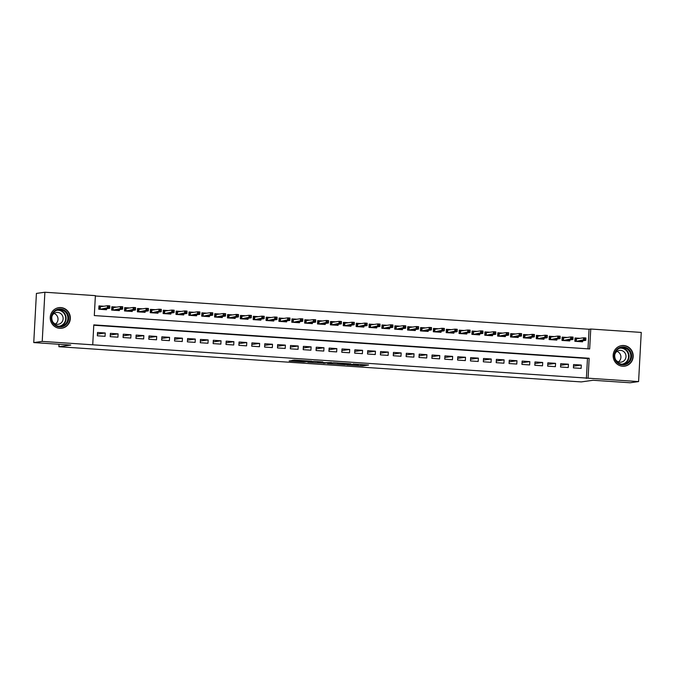 <?xml version="1.0" encoding="UTF-8"?>
<svg xmlns="http://www.w3.org/2000/svg" width="675" height="675" viewBox="0 0 675 675"><rect width="100%" height="100%" fill="white"/><g stroke="black" fill="none" stroke-linecap="round" stroke-linejoin="round"><path stroke-width="1.01" d="M346.882 364.837L362.551 365.875L368.575 365.032L353.067 363.985L358.568 364.567L349.979 364.407L355.337 365.04L346.882 364.837M60.843 307.581A10.395 10.049 -97.9 0 1 61.712 328.244A10.395 10.049 -97.9 0 1 50.237 318.296A10.395 10.049 -97.9 0 1 60.843 307.581M623.751 345.516A10.395 10.049 -97.9 0 1 624.62 366.171A10.395 10.049 -97.9 0 1 613.153 356.231A10.395 10.049 -97.9 0 1 623.751 345.516M291.499 360.669L289.153 360.998L304.054 362.002L311.681 361.192L294.216 360.037L292.182 360.315L293.11 360.45L308.964 361.192L304.906 361.783L291.499 360.669M638.584 381.586L630.112 382.767L593.123 380.27L581.259 381.915L58.877 346.714L70.74 345.068L33.75 342.579L42.221 341.407L44.888 292.233L95.386 295.642L94.306 315.571L589.672 348.95L590.752 329.02L641.25 332.421L638.584 381.586L588.085 378.186L589.165 358.256L93.8 324.877L92.728 344.807L42.221 341.407M92.728 344.807L588.085 378.186M327.502 363.513L344.933 364.686L350.958 363.842L333.492 362.686L327.502 363.513M323.705 363.133L307.817 362.205L313.85 361.361L322.793 361.943M322.751 361.96L320.279 362.306L325.485 362.711L331.408 362.509L323.696 363.327M103.899 306.231L98.963 305.902L98.778 309.218L106.498 309.741L106.557 308.711M116.767 307.1L111.831 306.762L111.645 310.087L119.365 310.61L119.424 309.58M129.634 307.969L124.689 307.631L124.512 310.956L132.232 311.479L132.292 310.449M142.501 308.829L137.557 308.5L137.379 311.825L145.1 312.339L145.159 311.318M155.368 309.698L150.424 309.369L150.247 312.685L157.967 313.208L158.026 312.179M168.235 310.567L163.291 310.23L163.114 313.554L170.834 314.077L170.885 313.048M181.102 311.437L176.158 311.099L175.981 314.423L183.701 314.947L183.752 313.917M193.97 312.297L189.025 311.968L188.848 315.293L196.568 315.807L196.619 314.786M206.837 313.166L201.893 312.837L201.715 316.153L209.436 316.676L209.486 315.647M219.704 314.035L214.76 313.698L214.582 317.022L222.303 317.545L222.353 316.516M232.571 314.904L227.627 314.567L227.45 317.891L235.17 318.414L235.221 317.385M245.438 315.765L240.494 315.436L240.308 318.76L248.029 319.275L248.088 318.254M258.306 316.634L253.361 316.305L253.176 319.621L260.896 320.144L260.955 319.123M271.164 317.503L266.228 317.166L266.043 320.49L273.763 321.013L273.822 319.984M284.032 318.372L279.096 318.035L278.91 321.359L286.63 321.882L286.689 320.853M296.899 319.233L291.963 318.904L291.777 322.228L299.498 322.743L299.557 321.722M309.766 320.102L304.822 319.773L304.644 323.089L312.365 323.612L312.424 322.591M322.633 320.971L317.689 320.642L317.512 323.958L325.232 324.481L325.291 323.452M335.5 321.84L330.556 321.502L330.379 324.827L338.099 325.35L338.15 324.321M348.368 322.701L343.423 322.372L343.246 325.696L350.966 326.211L351.017 325.19M361.235 323.57L356.29 323.241L356.113 326.557L363.833 327.08L363.884 326.059M374.102 324.439L369.157 324.11L368.98 327.426L376.701 327.949L376.751 326.919M386.969 325.308L382.025 324.97L381.848 328.295L389.568 328.818L389.618 327.788M399.836 326.177L394.892 325.839L394.715 329.164L402.435 329.678L402.486 328.657M412.703 327.038L407.759 326.708L407.573 330.033L415.294 330.548L415.353 329.527M425.571 327.907L420.626 327.577L420.441 330.893L428.161 331.417L428.22 330.387M438.429 328.776L433.493 328.438L433.308 331.762L441.028 332.286L441.087 331.256M451.297 329.645L446.361 329.307L446.175 332.632L453.895 333.146L453.954 332.125M464.164 330.505L459.228 330.176L459.042 333.501L466.763 334.015L466.822 332.994M477.031 331.374L472.087 331.045L471.909 334.361L479.63 334.884L479.689 333.855M489.898 332.243L484.954 331.906L484.777 335.23L492.497 335.753L492.556 334.724M502.765 333.113L497.821 332.775L497.644 336.099L505.364 336.614L505.423 335.593M515.633 333.973L510.688 333.644L510.511 336.968L518.231 337.483L518.282 336.462M528.5 334.842L523.555 334.513L523.378 337.829L531.098 338.352L531.149 337.323M541.367 335.711L536.423 335.374L536.245 338.698L543.966 339.221L544.016 338.192M554.234 336.58L549.29 336.243L549.112 339.567L556.833 340.082L556.883 339.061M567.101 337.441L562.157 337.112L561.98 340.436L569.7 340.951L569.751 339.93M573.404 367.875L581.124 368.398L581.302 365.074L573.581 364.551L573.404 367.875M560.537 367.006L568.257 367.529L568.434 364.205L560.714 363.69L560.537 367.006M547.67 366.145L555.39 366.66L555.567 363.344L547.847 362.821L547.67 366.145M534.803 365.276L542.523 365.799L542.7 362.475L534.98 361.952L534.803 365.276M521.935 364.407L529.656 364.93L529.833 361.606L522.121 361.083L521.935 364.407M509.068 363.538L516.788 364.061L516.974 360.737L509.254 360.222L509.068 363.538M496.201 362.677L503.921 363.192L504.107 359.876L496.387 359.353L496.201 362.677M483.334 361.808L491.054 362.332L491.24 359.007L483.519 358.484L483.334 361.808M470.475 360.939L478.187 361.462L478.373 358.138L470.652 357.615L470.475 360.939M457.608 360.07L465.328 360.593L465.505 357.269L457.785 356.754L457.608 360.07M444.741 359.21L452.461 359.724L452.638 356.408L444.918 355.885L444.741 359.21M431.873 358.341L439.594 358.864L439.771 355.539L432.051 355.016L431.873 358.341M419.006 357.472L426.727 357.995L426.904 354.67L419.183 354.147L419.006 357.472M406.139 356.602L413.859 357.126L414.037 353.801L406.316 353.287L406.139 356.602M393.272 355.742L400.992 356.257L401.169 352.941L393.449 352.418L393.272 355.742M380.405 354.873L388.125 355.387L388.302 352.072L380.582 351.548L380.405 354.873M367.538 354.004L375.258 354.527L375.435 351.202L367.715 350.679L367.538 354.004M354.67 353.135L362.391 353.658L362.568 350.333L354.856 349.819L354.67 353.135M341.803 352.274L349.523 352.789L349.709 349.464L341.989 348.95L341.803 352.274M328.936 351.405L336.656 351.92L336.842 348.604L329.122 348.081L328.936 351.405M316.069 350.536L323.789 351.059L323.975 347.735L316.254 347.212L316.069 350.536M303.21 349.667L310.922 350.19L311.108 346.866L303.387 346.351L303.21 349.667M290.343 348.806L298.063 349.321L298.24 345.997L290.52 345.482L290.343 348.806M277.476 347.937L285.196 348.452L285.373 345.136L277.653 344.613L277.476 347.937M264.608 347.068L272.329 347.591L272.506 344.267L264.786 343.744L264.608 347.068M251.741 346.199L259.462 346.722L259.639 343.398L251.918 342.883L251.741 346.199M238.874 345.338L246.594 345.853L246.772 342.529L239.051 342.014L238.874 345.338M226.007 344.469L233.727 344.984L233.904 341.668L226.184 341.145L226.007 344.469M213.14 343.6L220.86 344.123L221.037 340.799L213.317 340.276L213.14 343.6M200.273 342.731L207.993 343.254L208.17 339.93L200.45 339.415L200.273 342.731M187.405 341.862L195.126 342.385L195.303 339.061L187.591 338.546L187.405 341.862M174.538 341.002L182.258 341.516L182.444 338.2L174.724 337.677L174.538 341.002M161.671 340.132L169.391 340.656L169.577 337.331L161.857 336.808L161.671 340.132M148.804 339.263L156.524 339.787L156.71 336.462L148.989 335.939L148.804 339.263M135.945 338.394L143.657 338.918L143.843 335.593L136.122 335.078L135.945 338.394M123.078 337.534L130.798 338.048L130.975 334.733L123.255 334.209L123.078 337.534M110.211 336.665L117.931 337.188L118.108 333.863L110.388 333.34L110.211 336.665M586.389 378.422L587.469 358.493L93.783 325.223M105.241 332.994L97.521 332.471L97.343 335.796L105.064 336.319L105.241 332.994L97.436 334.074M587.992 348.84L589.056 329.257L95.369 295.988M579.968 338.31L575.024 337.981L574.847 341.297L582.559 341.82L582.618 340.791M59.012 344.284L58.877 346.714M33.75 342.579L36.416 293.414L44.888 292.233M589.056 329.257L590.752 329.02M587.469 358.493L589.165 358.256M581.302 365.074L573.497 366.154M568.434 364.205L560.63 365.293M555.567 363.344L547.763 364.424M542.7 362.475L534.895 363.555M529.833 361.606L522.028 362.686M516.974 360.737L509.161 361.825M504.107 359.876L496.294 360.956M491.24 359.007L483.427 360.087M478.373 358.138L470.568 359.218M465.505 357.269L457.701 358.358M452.638 356.408L444.833 357.488M439.771 355.539L431.966 356.619M426.904 354.67L419.099 355.75M414.037 353.801L406.232 354.89M401.169 352.941L393.365 354.021M388.302 352.072L380.498 353.152M375.435 351.202L367.63 352.282M362.568 350.333L354.763 351.422M349.709 349.464L341.896 350.553M336.842 348.604L329.029 349.684M323.975 347.735L316.162 348.815M311.108 346.866L303.303 347.946M298.24 345.997L290.436 347.085M285.373 345.136L277.568 346.216M272.506 344.267L264.701 345.347M259.639 343.398L251.834 344.478M246.772 342.529L238.967 343.617M233.904 341.668L226.1 342.748M221.037 340.799L213.232 341.879M208.17 339.93L200.365 341.01M195.303 339.061L187.498 340.149M182.444 338.2L174.631 339.28M169.577 337.331L161.764 338.411M156.71 336.462L148.897 337.542M143.843 335.593L136.038 336.682M130.975 334.733L123.171 335.812M118.108 333.863L110.303 334.943M358.585 364.34L362.323 364.559M333.788 362.669L337.525 362.922M342.411 364.492L348.815 363.774L341.196 363.445L337.466 363.994L342.411 364.492M317.748 361.589L314.145 361.344M317.807 362.644L325.991 362.897L317.807 362.644L317.866 361.564M580.542 341.685L580.576 341.077M575.007 338.259L578.576 338.504M575.724 341.356L575.885 338.318L576.425 338.799L576.298 341.196L578.745 341.567M584.525 338.31L584.449 339.643L585.74 339.727L585.807 338.403L583.597 337.804L585.908 337.964L585.782 340.352L583.47 340.2L583.597 337.804L576.425 338.799M584.449 339.643L576.053 341.381M585.74 339.727L585.782 340.352L578.618 341.348M585.807 338.403L585.908 337.964M623.405 346.95A8.994 8.691 -97.9 0 1 631.606 356.501A8.994 8.691 -97.9 0 1 622.434 364.888A8.994 8.691 -97.9 0 1 614.233 355.328A8.994 8.691 -97.9 0 1 623.405 346.95M622.299 364.247A8.328 8.049 82.1 0 0 630.796 355.657A8.328 8.049 82.1 0 0 621.608 347.692A8.328 8.049 82.1 0 0 622.299 364.247M617.009 351.388A5.932 5.729 -97.9 0 1 618.46 361.884M615.541 359.573A5.932 5.729 82.1 0 0 626.003 356.079A5.932 5.729 82.1 0 0 614.824 354.4M622.105 366.196A10.328 9.982 82.1 0 0 632.897 355.565A10.328 9.982 82.1 0 0 619.338 346.25M67.77 314.01A8.994 8.691 -97.9 0 1 63.931 326.042A8.994 8.691 -97.9 0 1 52.245 321.967A8.994 8.691 -97.9 0 1 56.084 309.926A8.994 8.691 -97.9 0 1 67.77 314.01M52.65 321.688A8.328 8.049 82.1 0 0 60.986 326.261A8.328 8.049 82.1 0 0 67.028 314.322A8.328 8.049 82.1 0 0 58.7 309.757A8.328 8.049 82.1 0 0 52.65 321.688M54.093 313.453A5.932 5.729 -97.9 0 1 55.553 323.958M52.625 321.646A5.932 5.729 82.1 0 0 62.488 315.731A5.932 5.729 82.1 0 0 51.908 316.474M59.197 328.261A10.328 9.982 82.1 0 0 68.926 313.419A10.328 9.982 82.1 0 0 56.43 308.315M567.675 340.816L567.709 340.208M562.14 337.399L565.709 337.635M562.857 340.495L563.017 337.458L563.566 337.93L563.431 340.327L565.878 340.698M571.658 337.449L571.582 338.774L572.873 338.858L572.94 337.534L570.729 336.943L573.05 337.095L572.915 339.491L570.603 339.331L570.729 336.943L563.566 337.93M571.582 338.774L563.186 340.512M572.873 338.858L572.915 339.491L565.751 340.478M572.94 337.534L573.05 337.095M554.816 339.947L554.842 339.339M549.273 336.53L552.842 336.766M549.99 339.626L550.15 336.589L550.699 337.07L550.564 339.457L553.011 339.829M558.79 336.58L558.714 337.905L560.005 337.998L560.073 336.665L557.862 336.074L560.183 336.226L560.048 338.622L557.736 338.462L557.862 336.074L550.699 337.07M558.714 337.905L550.319 339.643M560.005 337.998L560.048 338.622L552.884 339.618M560.073 336.665L560.183 336.226M541.949 339.086L541.974 338.479M536.406 335.661L539.975 335.905M537.123 338.757L537.283 335.72L537.832 336.201L537.697 338.588L540.143 338.96M545.923 335.711L545.847 337.044L547.138 337.129L547.214 335.796L544.995 335.205L547.315 335.365L547.18 337.753L544.868 337.601L544.995 335.205L537.832 336.201M545.847 337.044L537.452 338.782M547.138 337.129L547.18 337.753L540.017 338.749M547.214 335.796L547.315 335.365M529.082 338.217L529.116 337.61M523.538 334.792L527.108 335.036M524.256 337.888L524.416 334.851L524.964 335.332L524.829 337.728L527.276 338.091M533.056 334.842L532.988 336.175L534.271 336.26L534.347 334.935L532.128 334.336L534.448 334.496L534.313 336.884L532.001 336.732L532.128 334.336L524.964 335.332M532.988 336.175L524.585 337.913M534.271 336.26L534.313 336.884L527.15 337.88M534.347 334.935L534.448 334.496M516.215 337.348L516.248 336.741M510.671 333.931L514.24 334.167M511.388 337.027L511.549 333.99L512.097 334.462L511.962 336.859L514.409 337.23M520.189 333.982L520.121 335.306L521.404 335.391L521.48 334.066L519.261 333.475L521.581 333.627L521.454 336.023L519.134 335.863L519.261 333.475L512.097 334.462M520.121 335.306L511.718 337.044M521.404 335.391L521.454 336.023L514.283 337.011M521.48 334.066L521.581 333.627M503.347 336.479L503.381 335.872M497.804 333.062L501.373 333.298M498.521 336.158L498.682 333.121L499.23 333.602L499.103 335.99L501.542 336.361M507.322 333.113L507.254 334.437L508.537 334.53L508.612 333.197L506.393 332.606L508.714 332.758L508.587 335.154L506.267 334.994L506.393 332.606L499.23 333.602M507.254 334.437L498.85 336.175M508.537 334.53L508.587 335.154L501.415 336.15M508.612 333.197L508.714 332.758M490.48 335.618L490.514 335.011M484.945 332.193L488.506 332.438M485.654 335.289L485.823 332.252L486.363 332.733L486.236 335.121L488.675 335.492M494.454 332.243L494.387 333.577L495.669 333.661L495.745 332.328L493.535 331.737L495.847 331.898L495.72 334.285L493.4 334.133L493.535 331.737L486.363 332.733M494.387 333.577L485.983 335.315M495.669 333.661L495.72 334.285L488.548 335.281M495.745 332.328L495.847 331.898M477.613 334.749L477.647 334.142M472.078 331.324L475.647 331.568M472.787 334.42L472.956 331.383L473.496 331.864L473.369 334.26L475.807 334.623M481.587 331.374L481.52 332.707L482.802 332.792L482.878 331.467L480.667 330.868L482.979 331.028L482.853 333.416L480.532 333.264L480.667 330.868L473.496 331.864M481.52 332.707L473.116 334.446M482.802 332.792L482.853 333.416L475.681 334.412M482.878 331.467L482.979 331.028M464.746 333.88L464.78 333.273M459.211 330.463L462.78 330.699M459.92 333.56L460.088 330.522L460.628 330.995L460.502 333.391L462.94 333.762M468.72 330.514L468.653 331.838L469.935 331.923L470.011 330.598L467.8 330.007L470.112 330.159L469.986 332.556L467.665 332.395L467.8 330.007L460.628 330.995M468.653 331.838L460.249 333.577M469.935 331.923L469.986 332.556L462.814 333.543M470.011 330.598L470.112 330.159M451.879 333.011L451.913 332.404M446.344 329.594L449.913 329.83M447.053 332.691L447.221 329.653L447.761 330.134L447.635 332.522L450.082 332.893M455.861 329.645L455.785 330.969L457.076 331.062L457.144 329.729L454.933 329.138L457.245 329.29L457.118 331.687L454.798 331.526L454.933 329.138L447.761 330.134M455.785 330.969L447.382 332.707M457.076 331.062L457.118 331.687L449.947 332.682M457.144 329.729L457.245 329.29M439.012 332.151L439.045 331.543M433.477 328.725L437.046 328.97M434.185 331.822L434.354 328.784L434.894 329.265L434.767 331.653L437.214 332.024M442.994 328.776L442.918 330.1L444.209 330.193L444.277 328.86L442.066 328.269L444.378 328.43L444.251 330.817L441.931 330.666L442.066 328.269L434.894 329.265M442.918 330.1L434.523 331.847M444.209 330.193L444.251 330.817L437.079 331.813M444.277 328.86L444.378 328.43M426.144 331.282L426.178 330.674M420.609 327.856L424.178 328.101M421.318 330.952L421.487 327.915L422.027 328.396L421.9 330.792L424.347 331.155M430.127 327.907L430.051 329.24L431.342 329.324L431.409 327.999L429.199 327.4L431.511 327.561L431.384 329.948L429.072 329.797L429.199 327.4L422.027 328.396M430.051 329.24L421.656 330.978M431.342 329.324L431.384 329.948L424.212 330.944M431.409 327.999L431.511 327.561M413.277 330.413L413.311 329.805M407.742 326.995L411.311 327.232M408.451 330.092L408.62 327.054L409.16 327.527L409.033 329.923L411.48 330.294M417.26 327.038L417.184 328.371L418.475 328.455L418.542 327.13L416.332 326.54L418.643 326.692L418.517 329.088L416.205 328.927L416.332 326.54L409.16 327.527M417.184 328.371L408.788 330.109M418.475 328.455L418.517 329.088L411.353 330.075M418.542 327.13L418.643 326.692M400.41 329.543L400.444 328.936M394.875 326.126L398.444 326.363M395.592 329.223L395.752 326.185L396.301 326.666L396.166 329.054L398.613 329.425M404.392 326.177L404.317 327.502L405.608 327.586L405.675 326.261L403.464 325.671L405.785 325.823L405.65 328.219L403.338 328.058L403.464 325.671L396.301 326.666M404.317 327.502L395.921 329.24M405.608 327.586L405.65 328.219L398.486 329.214M405.675 326.261L405.785 325.823M387.543 328.683L387.577 328.075M382.008 325.257L385.577 325.502M382.725 328.354L382.885 325.316L383.434 325.797L383.299 328.185L385.746 328.556M391.525 325.308L391.449 326.632L392.74 326.725L392.808 325.392L390.597 324.802L392.918 324.962L392.782 327.35L390.471 327.198L390.597 324.802L383.434 325.797M391.449 326.632L383.054 328.379M392.74 326.725L392.782 327.35L385.619 328.345M392.808 325.392L392.918 324.962M374.684 327.814L374.709 327.206M369.141 324.388L372.71 324.633M369.858 327.485L370.018 324.447L370.567 324.928L370.432 327.324L372.878 327.687M378.658 324.439L378.582 325.772L379.873 325.856L379.949 324.523L377.73 323.933L380.05 324.093L379.915 326.481L377.603 326.329L377.73 323.933L370.567 324.928M378.582 325.772L370.187 327.51M379.873 325.856L379.915 326.481L372.752 327.476M379.949 324.523L380.05 324.093M361.817 326.945L361.851 326.337M356.273 323.527L359.843 323.764M356.991 326.624L357.151 323.587L357.699 324.059L357.564 326.455L360.011 326.827M365.791 323.57L365.723 324.903L367.006 324.987L367.082 323.663L364.863 323.072L367.183 323.224L367.048 325.62L364.736 325.46L364.863 323.072L357.699 324.059M365.723 324.903L357.32 326.641M367.006 324.987L367.048 325.62L359.885 326.607M367.082 323.663L367.183 323.224M348.95 326.076L348.983 325.468M343.406 322.658L346.975 322.895M344.123 325.755L344.284 322.718L344.832 323.198L344.697 325.586L347.144 325.957M352.924 322.709L352.856 324.034L354.139 324.118L354.215 322.793L351.996 322.203L354.316 322.355L354.189 324.751L351.869 324.591L351.996 322.203L344.832 323.198M352.856 324.034L344.452 325.772M354.139 324.118L354.189 324.751L347.017 325.747M354.215 322.793L354.316 322.355M336.082 325.215L336.116 324.608M330.539 321.789L334.108 322.034M331.256 324.886L331.417 321.848L331.965 322.329L331.838 324.717L334.277 325.088M340.057 321.84L339.989 323.165L341.272 323.257L341.348 321.924L339.128 321.334L341.449 321.494L341.322 323.882L339.002 323.73L339.128 321.334L331.965 322.329M339.989 323.165L331.585 324.911M341.272 323.257L341.322 323.882L334.15 324.877M341.348 321.924L341.449 321.494M323.215 324.346L323.249 323.738M317.68 320.92L321.241 321.165M318.389 324.017L318.558 320.979L319.098 321.46L318.971 323.857L321.41 324.219M327.189 320.971L327.122 322.304L328.404 322.388L328.48 321.055L326.27 320.465L328.582 320.625L328.455 323.013L326.135 322.861L326.27 320.465L319.098 321.46M327.122 322.304L318.718 324.042M328.404 322.388L328.455 323.013L321.283 324.008M328.48 321.055L328.582 320.625M310.348 323.477L310.382 322.869M304.813 320.06L308.382 320.296M305.522 323.148L305.691 320.119L306.231 320.591L306.104 322.988L308.543 323.359M314.322 320.102L314.255 321.435L315.537 321.519L315.613 320.195L313.402 319.604L315.714 319.756L315.588 322.152L313.267 321.992L313.402 319.604L306.231 320.591M314.255 321.435L305.851 323.173M315.537 321.519L315.588 322.152L308.416 323.139M315.613 320.195L315.714 319.756M297.481 322.608L297.515 322M291.946 319.191L295.515 319.427M292.655 322.287L292.823 319.25L293.363 319.731L293.237 322.118L295.675 322.49M301.455 319.241L301.387 320.566L302.67 320.65L302.746 319.326L300.535 318.735L302.847 318.887L302.721 321.283L300.4 321.123L300.535 318.735L293.363 319.731M301.387 320.566L292.984 322.304M302.67 320.65L302.721 321.283L295.549 322.279M302.746 319.326L302.847 318.887M284.614 321.747L284.648 321.14M279.079 318.322L282.648 318.566M279.788 321.418L279.956 318.381L280.496 318.862L280.37 321.249L282.808 321.621M288.596 318.372L288.52 319.697L289.811 319.79L289.879 318.457L287.668 317.866L289.98 318.026L289.853 320.414L287.533 320.262L287.668 317.866L280.496 318.862M288.52 319.697L280.117 321.443M289.811 319.79L289.853 320.414L282.682 321.41M289.879 318.457L289.98 318.026M271.747 320.878L271.78 320.271M266.212 317.452L269.781 317.697M266.92 320.549L267.089 317.512L267.629 317.993L267.502 320.389L269.949 320.752M275.729 317.503L275.653 318.836L276.944 318.921L277.012 317.587L274.801 316.997L277.113 317.157L276.986 319.545L274.666 319.393L274.801 316.997L267.629 317.993M275.653 318.836L267.258 320.574M276.944 318.921L276.986 319.545L269.814 320.541M277.012 317.587L277.113 317.157M258.879 320.009L258.913 319.402M253.344 316.592L256.913 316.828M254.053 319.68L254.222 316.651L254.762 317.123L254.635 319.52L257.082 319.891M262.862 316.634L262.786 317.967L264.077 318.052L264.144 316.727L261.934 316.136L264.246 316.288L264.119 318.684L261.807 318.524L261.934 316.136L254.762 317.123M262.786 317.967L254.391 319.705M264.077 318.052L264.119 318.684L256.947 319.672M264.144 316.727L264.246 316.288M246.012 319.14L246.046 318.532M240.477 315.723L244.046 315.959M241.186 318.819L241.355 315.782L241.895 316.263L241.768 318.651L244.215 319.022M249.995 315.773L249.919 317.098L251.21 317.183L251.277 315.858L249.067 315.267L251.378 315.419L251.252 317.815L248.94 317.655L249.067 315.267L241.895 316.263M249.919 317.098L241.523 318.836M251.21 317.183L251.252 317.815L244.088 318.811M251.277 315.858L251.378 315.419M233.145 318.271L233.179 317.672M227.61 314.854L231.179 315.098M228.327 317.95L228.488 314.913L229.036 315.394L228.901 317.782L231.348 318.153M237.128 314.904L237.052 316.229L238.343 316.322L238.41 314.989L236.199 314.398L238.52 314.558L238.385 316.946L236.073 316.794L236.199 314.398L229.036 315.394M237.052 316.229L228.656 317.976M238.343 316.322L238.385 316.946L231.221 317.942M238.41 314.989L238.52 314.558M220.278 317.41L220.312 316.803M214.743 313.985L218.312 314.229M215.46 317.081L215.62 314.044L216.169 314.525L216.034 316.921L218.481 317.284M224.26 314.035L224.184 315.368L225.475 315.453L225.543 314.12L223.332 313.529L225.653 313.689L225.517 316.077L223.206 315.925L223.332 313.529L216.169 314.525M224.184 315.368L215.789 317.107M225.475 315.453L225.517 316.077L218.354 317.073M225.543 314.12L225.653 313.689M207.419 316.541L207.444 315.934M201.876 313.116L205.445 313.36M202.593 316.212L202.753 313.183L203.302 313.656L203.167 316.052L205.613 316.423M211.393 313.166L211.317 314.499L212.608 314.584L212.684 313.259L210.465 312.668L212.785 312.82L212.65 315.208L210.338 315.056L210.465 312.668L203.302 313.656M211.317 314.499L202.922 316.238M212.608 314.584L212.65 315.208L205.487 316.204M212.684 313.259L212.785 312.82M194.552 315.672L194.586 315.065M189.008 312.255L192.578 312.491M189.726 315.352L189.886 312.314L190.434 312.795L190.299 315.183L192.746 315.554M198.526 312.306L198.458 313.63L199.741 313.715L199.817 312.39L197.598 311.799L199.918 311.951L199.783 314.348L197.471 314.187L197.598 311.799L190.434 312.795M198.458 313.63L190.055 315.368M199.741 313.715L199.783 314.348L192.62 315.335M199.817 312.39L199.918 311.951M181.685 314.803L181.718 314.196M176.141 311.386L179.71 311.622M176.858 314.483L177.019 311.445L177.567 311.926L177.432 314.314L179.879 314.685M185.659 311.437L185.591 312.761L186.874 312.854L186.95 311.521L184.731 310.93L187.051 311.082L186.916 313.478L184.604 313.318L184.731 310.93L177.567 311.926M185.591 312.761L177.188 314.508M186.874 312.854L186.916 313.478L179.752 314.474M186.95 311.521L187.051 311.082M168.818 313.942L168.851 313.335M163.274 310.517L166.843 310.762M163.991 313.613L164.152 310.576L164.7 311.057L164.573 313.445L167.012 313.816M172.792 310.567L172.724 311.901L174.007 311.985L174.082 310.652L171.863 310.061L174.184 310.222L174.057 312.609L171.737 312.457L171.863 310.061L164.7 311.057M172.724 311.901L164.32 313.639M174.007 311.985L174.057 312.609L166.885 313.605M174.082 310.652L174.184 310.222M155.95 313.073L155.984 312.466M150.415 309.648L153.976 309.892M151.124 312.744L151.293 309.707L151.833 310.188L151.706 312.584L154.145 312.955M159.924 309.698L159.857 311.032L161.139 311.116L161.215 309.791L159.005 309.192L161.317 309.352L161.19 311.74L158.87 311.588L159.005 309.192L151.833 310.188M159.857 311.032L151.453 312.77M161.139 311.116L161.19 311.74L154.018 312.736M161.215 309.791L161.317 309.352M143.083 312.204L143.117 311.597M137.548 308.787L141.117 309.023M138.257 311.884L138.426 308.846L138.966 309.319L138.839 311.715L141.278 312.086M147.057 308.838L146.99 310.163L148.272 310.247L148.348 308.922L146.137 308.332L148.449 308.483L148.323 310.88L146.002 310.719L146.137 308.332L138.966 309.319M146.99 310.163L138.586 311.901M148.272 310.247L148.323 310.88L141.151 311.867M148.348 308.922L148.449 308.483M130.216 311.335L130.25 310.728M124.681 307.918L128.25 308.154M125.39 311.015L125.558 307.977L126.098 308.458L125.972 310.846L128.41 311.217M134.19 307.969L134.123 309.293L135.405 309.386L135.481 308.053L133.27 307.462L135.582 307.614L135.456 310.011L133.135 309.85L133.27 307.462L126.098 308.458M134.123 309.293L125.719 311.04M135.405 309.386L135.456 310.011L128.284 311.006M135.481 308.053L135.582 307.614M117.349 310.475L117.383 309.867M111.814 307.049L115.383 307.294M112.523 310.146L112.691 307.108L113.231 307.589L113.105 309.977L115.543 310.348M121.331 307.1L121.255 308.433L122.546 308.517L122.614 307.184L120.403 306.593L122.715 306.754L122.588 309.142L120.268 308.99L120.403 306.593L113.231 307.589M121.255 308.433L112.852 310.171M122.546 308.517L122.588 309.142L115.417 310.137M122.614 307.184L122.715 306.754M104.482 309.606L104.515 308.998M98.947 306.18L102.516 306.425M99.655 309.277L99.824 306.239L100.364 306.72L100.237 309.116L102.684 309.488M108.464 306.231L108.388 307.564L109.679 307.648L109.747 306.323L107.536 305.724L109.848 305.885L109.721 308.273L107.401 308.121L107.536 305.724L100.364 306.72M108.388 307.564L99.993 309.302M109.679 307.648L109.721 308.273L102.549 309.268M109.747 306.323L109.848 305.885M362.618 364.576L362.551 365.875M361.024 364.508L360.956 365.833M337.66 362.897L337.601 363.943M320.355 361.733L320.33 362.298M319.241 361.657L319.199 362.45M301.109 360.433L301.084 360.914M299.523 360.323L299.489 360.88M620.73 347.861A8.328 8.049 -97.9 0 1 623.008 364.264M621.827 364.196A8.058 7.788 82.1 0 0 621.253 348.173A8.058 7.788 82.1 0 0 619.616 348.241M57.822 309.935A8.328 8.049 -97.9 0 1 60.092 326.329M58.919 326.27A8.058 7.788 82.1 0 0 64.859 314.71A8.058 7.788 82.1 0 0 56.708 310.314M337.525 362.888L337.466 363.994M320.313 361.724L320.279 362.306M317.748 361.555L317.689 362.686M621.506 345.684L620.646 345.802M624.341 366.145L623.489 366.263M58.59 307.758L57.738 307.876M61.425 328.21L60.573 328.328"/></g></svg>

